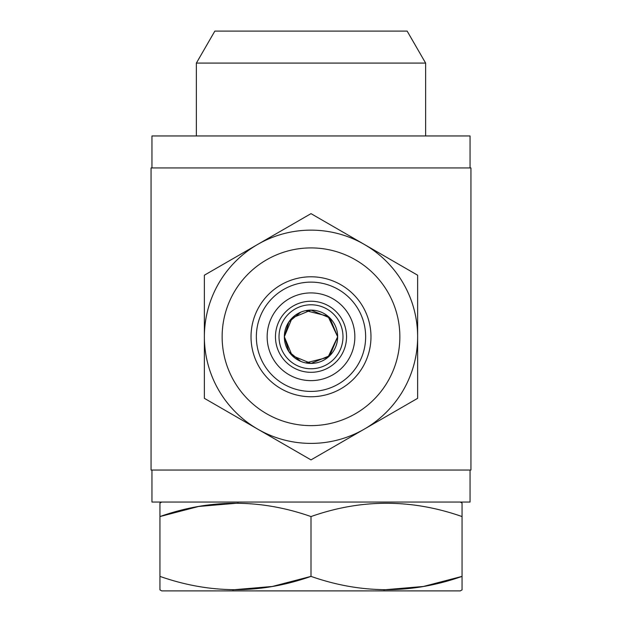 <?xml version="1.0" encoding="UTF-8"?>
<svg xmlns="http://www.w3.org/2000/svg" width="622" height="622" viewBox="0 0 622 622"><rect width="100%" height="100%" fill="white"/><g stroke="black" fill="none" stroke-linecap="round" stroke-linejoin="round"><path stroke-width="0.93" d="M151.947 470.053L151.947 502.04L470.053 502.04L470.053 470.053M161.72 502.04L159.94 503.066L159.94 516.563C210.174 498.836 260.525 498.836 311 516.563C361.226 498.836 411.577 498.836 462.06 516.563L462.06 503.066L460.28 502.04M462.06 589.874L462.06 576.384L462.06 589.874L460.28 590.9L161.72 590.9L159.94 589.874L159.94 576.384L159.94 589.874M383.704 589.85L423.341 586.484L462.06 576.384C411.826 594.103 361.475 594.103 311 576.384C260.773 594.103 210.423 594.103 159.94 576.384L159.94 503.066M370.976 336.766A59.976 59.976 0 0 1 311 396.75A59.976 59.976 0 0 1 251.024 336.766A59.976 59.976 0 0 1 311 276.79A59.976 59.976 0 0 1 370.976 336.766M365.65 336.766A54.65 54.65 0 0 1 311 391.417A54.65 54.65 0 0 1 256.35 336.766A54.65 54.65 0 0 1 311 282.124A54.65 54.65 0 0 1 365.65 336.766M222.14 336.766A88.86 88.86 0 0 1 311 247.914A88.86 88.86 0 0 1 399.86 336.766A88.86 88.86 0 0 1 311 425.627A88.86 88.86 0 0 1 222.14 336.766M204.374 336.766A106.626 106.626 0 0 1 311 230.14A106.626 106.626 0 0 1 417.626 336.766L417.626 398.329L311 459.891L204.374 398.329L204.374 275.204L311 213.641L417.626 275.204L417.626 336.766A106.626 106.626 0 0 1 311 443.4A106.626 106.626 0 0 1 204.374 336.766M346.54 336.766A35.54 35.54 0 0 1 311 372.314A35.54 35.54 0 0 1 275.46 336.766A35.54 35.54 0 0 1 311 301.227A35.54 35.54 0 0 1 346.54 336.766A35.54 35.54 0 0 1 311 372.314A35.54 35.54 0 0 1 275.46 336.766M151.06 167.94L470.94 167.94L470.94 470.053L151.06 470.053L151.06 167.94M267.149 336.766A43.851 43.851 0 0 0 311 380.625A43.851 43.851 0 0 0 354.851 336.766A43.851 43.851 0 0 0 311 292.915A43.851 43.851 0 0 0 267.149 336.766M305.729 362.898L327.942 357.355L337.66 336.766L329.847 317.92L311.016 310.114L292.13 317.943L284.34 336.766L288.865 351.624L300.729 361.366M305.729 310.642L327.942 316.186L337.66 336.766L329.847 355.621L311.016 363.427L292.13 355.597L284.34 336.766L288.865 321.916L300.729 312.166M284.34 336.766A26.66 26.66 0 0 1 311 310.114A26.66 26.66 0 0 1 337.66 336.766A26.66 26.66 0 0 1 311 363.427A26.66 26.66 0 0 1 284.34 336.766M196.373 63.086L214.847 31.1L407.153 31.1L425.627 63.086L196.373 63.086L196.373 135.954M425.627 63.086L425.627 135.954M470.053 167.94L470.053 135.954L151.947 135.954L151.947 167.94M232.644 589.85L272.28 586.484L311 576.384L311 516.563M238.296 503.089L198.659 506.456L159.94 516.563M462.06 576.384L462.06 516.563M342.986 336.766A31.986 31.986 0 0 1 311 368.76A31.986 31.986 0 0 1 279.014 336.766A31.986 31.986 0 0 1 311 304.78A31.986 31.986 0 0 1 342.986 336.766"/></g></svg>
